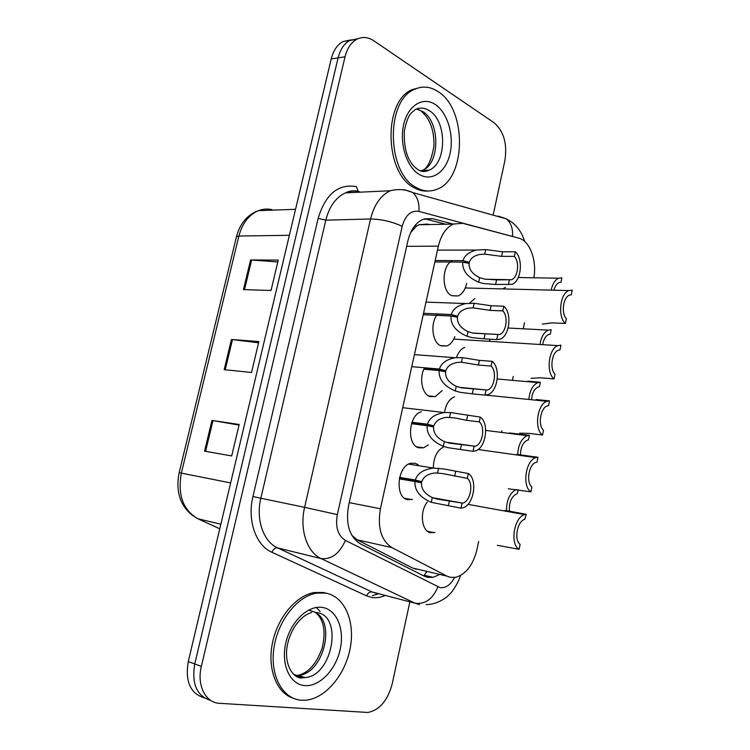 <?xml version="1.0" encoding="UTF-8"?>
<svg xmlns="http://www.w3.org/2000/svg" width="750" height="750" viewBox="0 0 750 750"><rect width="100%" height="100%" fill="white"/><g stroke="black" fill="none" stroke-linecap="round" stroke-linejoin="round"><path stroke-width="1.12" d="M428.316 444.891L423.572 447.816L418.716 447.806C406.462 444.928 408.562 414.919 421.247 411.816M442.162 390.544L435.244 396.619L429.891 396.544C421.95 394.088 418.875 377.691 424.603 367.781M454.866 336.6C452.991 341.475 450.281 344.616 446.737 346.003L440.944 345.844C432.019 342.722 429.938 322.425 437.747 313.931M466.659 283.331C465.197 289.847 462.338 294.056 458.072 295.95L451.866 295.697C441.019 291.45 441.713 264.262 452.812 260.616M412.462 499.378L407.419 499.631C394.641 497.278 397.322 466.153 410.569 463.303L415.341 463.294L418.369 464.944M433.331 467.316C433.688 457.275 437.044 450.516 443.419 447.037M444.562 412.041C446.062 403.997 449.4 398.916 454.575 396.816M456.441 357.525C458.316 352.238 461.081 348.872 464.738 347.447M469.481 303.178L474.825 298.575M434.878 532.434L430.453 532.688C421.5 531.197 419.409 511.725 427.266 502.106M489.206 341.306L490.434 339.234M502.838 288.909L505.416 287.344M351.844 535.322L357.122 539.794L412.65 568.031L416.269 569.278M533.85 277.791C537.028 260.316 529.716 240.647 518.681 238.106L462.759 223.303L453.375 224.053C446.109 227.513 441.094 234.891 438.356 246.169L380.419 508.762C377.306 527.55 381.141 540.487 391.903 547.594L447.009 576.15L450.441 577.359L455.887 577.303C466.181 574.087 473.241 564.741 477.047 549.263L478.678 541.462M429.281 224.559L427.331 224.062L418.762 224.775L415.903 226.669L410.587 232.753M501.516 432.403L501.853 430.828M512.419 380.334L513.234 376.472M523.219 328.8L524.484 322.753M409.856 601.856L392.222 683.766C387.722 700.528 379.594 710.1 367.819 712.463L219.534 703.312C205.566 702.909 196.594 685.219 201.356 666.394L345.038 56.794L338.091 57.872C340.228 49.406 344.147 43.594 349.847 40.434L358.012 38.7L349.847 40.434C344.147 43.594 340.228 49.406 338.091 57.872L194.766 663.966L338.091 57.872L331.209 58.941C333.347 50.513 337.266 44.737 342.966 41.587L351.084 39.853M210.778 700.453C196.819 696.131 191.484 683.962 194.766 663.966C191.484 683.962 196.819 696.131 210.778 700.453M204.244 697.875C190.312 693.525 184.987 681.431 188.269 661.575L331.209 58.941M211.959 420.441L239.175 424.462L231.684 455.934L204.562 451.163L211.959 420.441L212.981 420.6L205.584 451.341M250.603 259.95L278.25 260.109L271.031 290.484L243.459 289.613L250.603 259.95L251.634 259.988L244.5 289.65M231.45 339.497L258.881 341.55L251.531 372.469L224.184 369.684L231.45 339.497L232.481 339.6L225.216 369.788M258.581 342.816L232.481 339.6M277.809 261.975L251.634 259.988M239.025 425.091L212.981 420.6M453.159 224.053L432.478 218.644L422.85 219.403C415.566 222.825 410.559 230.044 407.841 241.059L348.581 505.509C345.478 523.997 349.397 536.756 360.319 543.787L424.284 576.178L427.706 577.369L433.003 577.341L439.247 574.716M433.003 577.341L425.709 575.588L423.628 575.841M345.038 56.794C347.184 48.281 351.103 42.441 356.812 39.272C362.419 36.506 368.091 37.012 373.837 40.809L494.175 122.812C503.859 131.287 507.422 143.887 504.881 160.622L493.134 215.147M424.631 218.766L445.641 224.213M516.281 489.45C509.831 492.891 506.569 499.931 506.484 510.581M509.494 511.238C508.875 502.453 511.303 496.631 516.797 493.762L517.359 493.641L518.166 489.741M497.353 545.306L519.113 549.328C509.653 544.228 514.078 516.966 524.7 514.631L526.284 514.331L505.106 510.356M519.113 549.328L520.116 544.406C513.759 539.878 517.266 520.997 524.756 519.347L526.284 514.331M399.637 477.366L415.294 480.019C417.581 473.175 423.741 469.2 433.762 468.103L443.991 468.994L468.337 473.55C478.022 479.363 473.803 505.397 462.741 507.853L460.997 508.162L431.259 502.341C419.916 497.428 414.478 490.5 414.956 481.537L399.319 478.866M414.956 481.537L421.528 482.803C421.125 488.953 424.716 493.875 432.291 497.569L437.512 499.163L462.712 503.137L432.6 497.7M462.712 503.137C470.512 501.394 473.859 483.291 467.306 478.378L442.997 473.625L435.394 472.941C428.053 473.691 423.516 476.606 421.772 481.687L399.516 477.9M415.294 480.019L421.772 481.687M460.997 508.162L462.028 503.297M467.306 478.378L468.337 473.55M325.566 593.091C344.438 596.184 355.247 621.056 350.287 647.7C345.553 674.344 325.716 698.466 305.784 700.181L301.519 700.219C282.778 699.188 269.822 675.788 273.891 648.244C277.753 620.7 297.581 595.922 316.791 593.109L325.566 593.091M293.447 698.306C276.694 693.263 267.122 668.972 272.428 643.106C277.603 617.231 296.447 595.191 314.559 592.491L323.334 592.481L326.962 593.362M438.113 91.622C467.419 109.528 466.191 179.456 436.781 189.347C430.125 191.981 423.384 191.419 416.559 187.669C386.859 173.709 385.059 100.65 414.647 89.287C422.559 85.744 430.378 86.522 438.113 91.622M428.334 190.988C423.591 191.438 418.903 190.369 414.262 187.772C384.553 173.841 382.744 100.922 412.331 89.569L420.431 87.422M517.706 454.387C518.325 444.6 521.541 438.356 527.334 435.656L529.397 435.338L509.456 432.956M520.472 454.772C520.659 447.169 523.013 442.275 527.531 440.081L528.459 439.884L529.397 435.338M527.85 381.141L540.347 382.247L537.853 382.594C532.716 385.022 529.716 390.647 528.872 399.469M531.562 399.741C532.097 393.084 534.3 388.837 538.172 386.991L539.419 386.737L540.347 382.247M542.7 344.662C543.591 339.319 545.597 335.934 548.719 334.491L550.266 334.191L551.184 329.756L548.297 330.122C543.919 332.166 541.172 336.956 540.037 344.494M553.941 290.194C555 286.209 556.744 283.669 559.163 282.562L560.991 282.244L561.891 277.856L558.647 278.212C554.991 279.928 552.506 283.903 551.203 290.128M411.984 422.241L427.434 424.2C429.506 417.806 435.206 413.925 444.534 412.575L450.6 412.547L480.3 417.103C489.553 423.281 485.925 448.256 475.359 450.919L473.053 451.294L460.387 449.494L448.547 447.769L443.325 446.316C432.047 441.431 426.647 434.559 427.106 425.7L411.488 423.703M427.106 425.7L433.641 426.966C433.247 433.05 436.809 437.925 444.347 441.6L449.531 443.166L475.181 446.25L445.884 442.2M475.181 446.25C482.625 444.347 485.531 427.003 479.297 421.875L466.613 420.347L454.95 417.938L446.494 417.328C439.65 418.275 435.45 421.125 433.875 425.869L411.703 423.038M427.434 424.2L433.875 425.869M473.053 451.294L474.075 446.494M479.297 421.875L480.3 417.103M411.769 366.684L439.434 369.047C441.319 363.066 446.588 359.288 455.259 357.731L462.431 357.591L479.409 360.366L492.131 361.341C500.972 367.856 497.859 391.856 487.791 394.697L484.969 395.119L472.266 393.834L460.444 392.381L455.25 390.966C444.037 386.1 438.666 379.284 439.116 370.528L423.891 369.216M439.116 370.528L445.603 371.803C445.219 377.812 448.762 382.65 456.253 386.306L461.419 387.834L487.472 390.066L459.131 387.309M487.472 390.066C494.559 388.041 497.091 371.381 491.128 366.056L478.416 365.034L461.438 362.222L457.509 362.4C451.153 363.506 447.262 366.272 445.837 370.716L424.069 368.841M439.434 369.047L445.837 370.716M484.969 395.119L485.972 390.375M491.128 366.056L492.131 361.341M423.544 313.294L451.294 314.541C453.009 308.934 457.884 305.278 465.938 303.562L474.131 303.281L491.072 305.756L503.812 306.234C512.278 313.069 509.625 336.178 500.034 339.169L496.734 339.619L484.012 338.841L472.191 337.65L467.025 336.262C455.887 331.416 450.534 324.666 450.975 316.003L423.225 314.728M450.975 316.003L457.425 317.278C457.05 323.222 460.584 328.012 468.019 331.65L473.156 333.159L499.584 334.566L472.378 333M499.584 334.566C506.334 332.438 508.528 316.416 502.828 310.894L490.087 310.378L473.147 307.856L468.459 308.137C462.553 309.366 458.953 312.056 457.659 316.209L436.753 315.244M451.294 314.541L457.659 316.209M496.734 339.619L497.728 334.931M502.828 310.894L503.812 306.234M435.188 260.512L463.012 260.672C464.587 255.422 469.097 251.878 476.559 250.041L485.691 249.6L502.584 251.794L515.363 251.784C523.462 258.9 521.213 281.222 512.081 284.325L495.609 284.484L483.816 283.566L478.669 282.197C467.597 277.369 462.272 270.675 462.703 262.116L434.878 261.928M462.703 262.116L469.106 263.4C468.741 269.278 472.256 274.022 479.653 277.641L484.763 279.122L496.594 279.891L511.519 279.741L485.616 279.262M511.519 279.741C517.95 277.538 519.844 262.078 514.387 256.388L501.609 256.359L484.716 254.128L479.334 254.522C473.859 255.844 470.522 258.45 469.341 262.341L463.603 262.294M463.012 260.672L469.341 262.341M508.369 284.766L509.353 280.134M514.387 256.388L515.363 251.784M508.266 488.775L530.897 491.831C521.869 486.328 525.703 460.172 535.875 457.631L537.975 457.266L516.712 454.35M530.897 491.831L531.891 486.975C525.825 482.203 528.9 464.1 536.072 462.309L536.991 462.094L537.975 457.266M519.666 433.2L529.228 433.387L542.531 435.038C533.916 429.15 537.225 404.016 546.956 401.297L485.775 395.119M536.213 399.553L549.534 400.884L546.956 401.297M542.531 435.038L543.516 430.247C537.722 425.241 540.422 407.859 547.275 405.938L548.559 405.656L549.534 400.884M531.047 378.347L540.703 377.794L554.034 378.928C545.794 372.694 548.634 348.478 557.934 345.619L453.778 339.094M554.034 378.928L555.009 374.184C549.469 368.972 551.831 352.247 558.375 350.231L559.988 349.894L560.953 345.188L557.934 345.619M542.297 324.131L552.047 322.856L565.397 323.484C557.512 316.931 559.95 293.55 568.819 290.578L465.253 287.963M565.397 323.484L566.362 318.806C561.066 313.397 563.119 297.272 569.363 295.172L571.275 294.806L572.231 290.147L568.819 290.578M412.65 568.031L447.009 576.15M426.759 571.763L423.834 575.831M415.716 224.7L415.903 226.669M357.122 539.794L391.903 547.594M349.228 502.631L380.419 508.762M406.659 246.328L438.356 246.169M230.644 482.906L179.138 472.697L236.438 236.859L238.894 236.034L181.359 473.072C177.506 494.916 183.028 510.15 197.934 518.766L196.228 517.903M269.962 210.225L272.053 209.662C267.497 208.613 262.987 208.941 258.525 210.638C248.888 214.734 242.344 223.2 238.894 236.034L289.378 235.303M220.847 524.212L197.934 518.766L219.759 528.806M188.269 661.575L201.356 666.394M514.416 236.981L418.912 211.397C410.963 210.178 405.384 215.156 402.197 226.341L337.322 514.603C335.212 527.025 337.894 535.622 345.356 540.384L440.109 587.644C445.725 588.272 450.562 584.897 454.622 577.509M498.197 216.075L506.409 218.878C511.013 222.891 513.038 228.666 512.484 236.203M385.266 595.406C380.719 597.497 376.219 598.181 371.775 597.469L366.647 595.884L271.903 552.272C255.881 545.419 247.05 520.284 252.938 496.5L318.15 218.381C325.509 194.128 338.259 183.544 356.391 186.638L358.284 191.484M378.666 593.681L372.45 595.65M419.559 604.641L415.05 603.216L321.159 558.609L277.594 547.894L372.037 591.947L376.584 593.372M345.356 540.384C339.553 553.612 331.491 559.688 321.159 558.609C307.003 552.356 299.316 529.275 304.613 507.337L260.841 498.253C255.638 519.394 263.4 541.725 277.594 547.894C275.203 547.659 273.309 549.113 271.903 552.272M437.887 586.884C432.769 599.062 425.156 604.509 415.05 603.216L372.037 591.947C369.684 591.656 367.894 592.959 366.647 595.884M337.322 514.603L304.613 507.337L370.556 218.981L325.809 220.162L260.841 498.253L252.938 496.5M402.197 226.341C392.175 221.662 381.628 219.206 370.556 218.981C374.128 204.769 380.691 195.356 390.262 190.753L345.469 192.872C335.887 197.344 329.334 206.438 325.809 220.162L318.15 218.381M359.709 191.812C354.909 190.547 350.166 190.903 345.469 192.872C349.2 190.894 353.344 190.341 357.881 191.213M404.438 189.675L412.819 192.581C417.497 196.875 419.531 203.147 418.912 211.397M349.575 191.55L349.762 192.666M424.931 218.841L432.478 218.644M454.659 476.325L455.681 471.544M437.597 472.913L438.619 468.169M431.259 502.341L432.291 497.569M448.359 505.828L449.391 501.009M316.472 612.525C343.416 614.944 332.738 676.153 304.969 677.559L301.837 677.587L293.25 674.044M322.35 607.434C336.731 609.562 344.775 629.138 340.172 649.472C335.775 669.834 319.519 686.878 304.8 685.594C290.016 684.637 280.744 664.575 285.759 643.088C290.55 621.562 308.034 604.997 322.35 607.434M316.406 607.444L320.109 611.494M301.8 677.569L301.219 677.859M309.862 610.603L313.894 611.775M315.113 612.384C336.469 622.434 322.969 674.212 298.397 675.291L295.256 675.3M416.325 108.984L422.512 111.413C440.484 121.762 440.1 164.409 422.137 170.55L428.934 170.137C425.522 171.975 422.147 171.984 418.819 170.156C408.459 163.725 403.641 150.666 404.344 130.959C408.319 111.984 412.041 113.109 415.425 109.359C420.094 107.325 424.734 107.766 429.347 110.691C447.291 121.106 446.878 163.969 428.934 170.137L423.994 171.188L418.941 170.325M435.225 104.484C447.497 112.519 454.209 135.244 450.075 153.478C446.119 171.825 432.047 181.941 419.503 174.562C406.894 167.466 399.188 143.812 403.669 124.641C407.953 105.366 423.019 96.178 435.225 104.484M427.116 170.25L426.244 171.263M421.388 111.338C430.012 118.809 434.203 130.294 433.969 145.781C431.588 160.116 427.641 168.375 422.137 170.55L420.844 171.019M466.613 420.347L467.616 415.622M449.587 417.244L450.6 412.547M443.325 446.316L444.347 441.6M460.387 449.494L461.4 444.741M478.416 365.034L479.409 360.366M461.438 362.222L462.431 357.591M455.25 390.966L456.253 386.306M472.266 393.834L473.269 389.137M490.087 310.378L491.072 305.756M473.147 307.856L474.131 303.281M467.025 336.262L468.019 331.65M484.012 338.841L484.997 334.191M501.609 256.359L502.584 251.794M484.716 254.128L485.691 249.6M478.669 282.197L479.653 277.641M495.609 284.484L496.594 279.891M418.762 224.775L453.375 224.053M434.1 532.659L427.575 531.319M411.741 499.603L404.616 498.281M458.072 295.95L452.016 295.763M446.737 346.003L440.363 345.572M435.244 396.619L428.569 395.916M423.572 447.816L416.653 446.812M236.466 236.756C240.047 223.378 247.397 214.669 258.525 210.638L295.547 209.306M193.331 516.028C180.234 506.203 175.5 491.766 179.138 472.697M342.966 41.587L356.812 39.272M426.056 604.622C437.4 604.641 447.422 597.103 449.747 594.047C453.6 590.869 459.703 579.356 460.463 575.569M524.663 241.453C522.309 233.559 518.081 227.175 512.006 222.309L506.409 218.878L412.819 192.581C405.647 189.366 398.128 188.756 390.262 190.753M524.7 514.631L467.972 504.366M433.762 468.103L408.6 464.109M315.497 612.413C323.85 619.566 326.081 631.444 322.181 648.047C316.669 663.459 308.747 672.544 298.397 675.291L304.969 677.559L302.466 677.878C295.734 679.397 284.841 668.541 286.734 649.284C289.059 630.234 300.797 615.281 311.653 612.534M315.047 612.112L308.925 610.163M316.791 593.109L314.559 592.491M419.85 110.316L417.638 109.256M414.647 89.287L412.331 89.569M527.334 435.656L485.728 430.416M537.853 382.594L497.269 378.994M548.297 330.122L508.134 328.012M558.647 278.212L518.269 277.519M444.534 412.575L402.722 407.691M455.259 357.731L414.422 354.628M465.938 303.562L426.009 302.109M476.559 250.041L437.484 250.125M535.875 457.631L478.078 449.513"/></g></svg>
